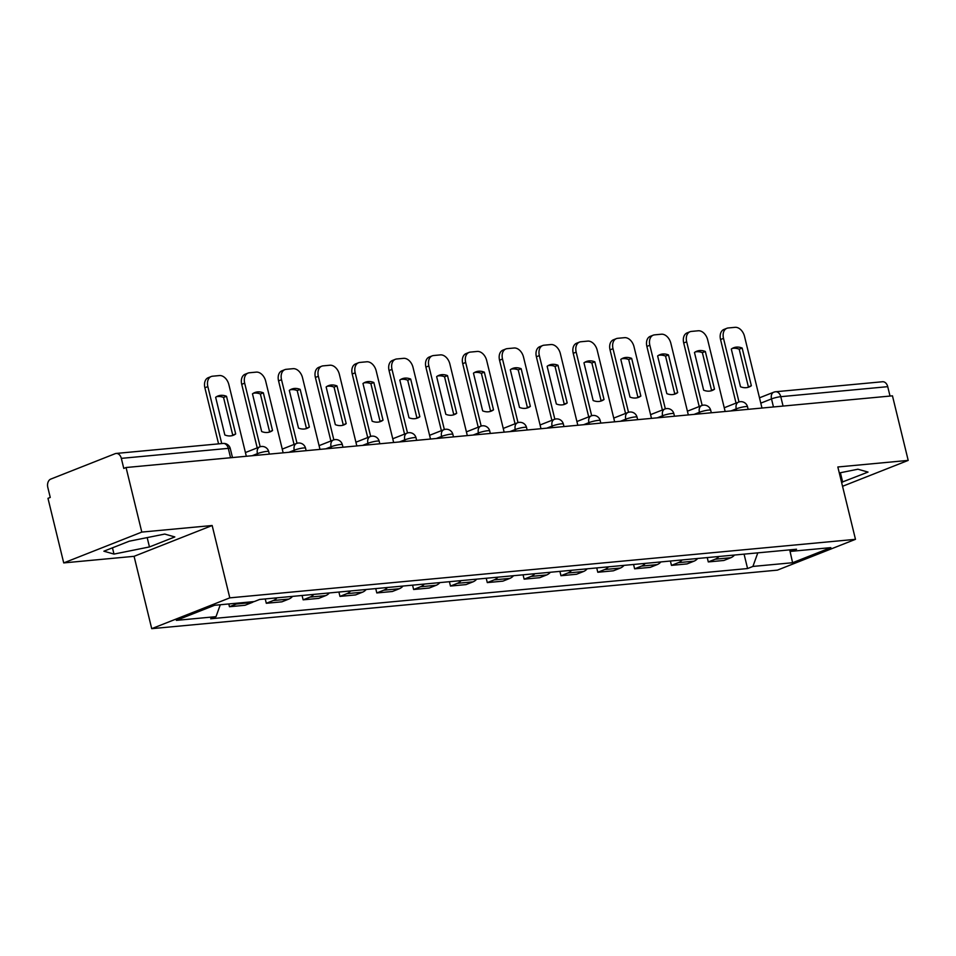 <?xml version="1.0" encoding="UTF-8"?>
<svg xmlns="http://www.w3.org/2000/svg" width="956" height="956" viewBox="0 0 956 956"><rect width="100%" height="100%" fill="white"/><g stroke="black" fill="none" stroke-linecap="round" stroke-linejoin="round"><path stroke-width="1.43" d="M141.799 532.086L63.717 562.905L134.079 556.32L151.717 628.666L777.395 570.135L855.477 539.327L229.799 597.859L212.16 525.513L141.799 532.086L126.061 467.52L892.462 395.832L908.2 460.398L837.838 466.982L855.477 539.327M63.717 562.905L47.979 498.339L50.25 497.431L47.8 487.381A6.752 4.804 -95.3 0 1 50.776 479.087L115.198 453.67A6.752 4.804 -95.3 0 1 116.154 453.443L223.107 443.441A6.752 4.804 84.7 0 1 228.293 448.364L121.328 458.366A6.752 4.804 -95.3 0 0 116.154 453.443M759.494 397.815L773.751 392.199A6.752 4.649 68.5 0 1 774.647 391.984A6.752 4.804 84.7 0 1 775.591 391.757L882.555 381.743A6.752 4.804 84.7 0 1 887.73 386.666L780.777 396.68A6.752 0.956 166.3 0 0 771.504 398.915L760.785 403.145M890.024 396.059L887.73 386.666M842.547 486.293L908.2 460.398M121.328 458.366L123.778 468.428L126.061 467.52M238.116 603.081A15.523 11.042 84.7 0 1 236.407 603.989L229.464 606.725L245.047 605.268L251.99 602.531A15.523 11.042 -95.3 0 0 253.699 601.623M228.795 603.953L229.464 606.725M276.965 597.835A15.523 11.042 84.7 0 1 273.249 600.535L266.306 603.284L281.889 601.826L288.832 599.077A15.523 11.042 -95.3 0 0 292.548 596.377M265.242 598.934L266.306 603.284M313.795 594.393A15.523 11.042 84.7 0 1 310.079 597.094L303.136 599.83L318.718 598.372L325.661 595.636A15.523 11.042 -95.3 0 0 329.378 592.935M302.072 595.492L303.136 599.83M350.625 590.939A15.523 11.042 84.7 0 1 346.909 593.652L339.966 596.389L355.548 594.931L362.491 592.194A15.523 11.042 -95.3 0 0 366.208 589.482M338.902 592.039L339.966 596.389M387.455 587.498A15.523 11.042 84.7 0 1 383.738 590.199L376.795 592.947L392.378 591.489L399.321 588.741A15.523 11.042 -95.3 0 0 403.038 586.04M375.744 588.597L376.795 592.947M424.297 584.056A15.523 11.042 84.7 0 1 420.568 586.757L413.625 589.494L429.208 588.036L436.163 585.299A15.523 11.042 -95.3 0 0 439.88 582.598M412.574 585.156L413.625 589.494M461.127 580.603A15.523 11.042 84.7 0 1 457.41 583.315L450.467 586.052L466.05 584.594L472.993 581.857A15.523 11.042 -95.3 0 0 476.709 579.145M449.404 581.702L450.467 586.052M497.957 577.161A15.523 11.042 84.7 0 1 494.24 579.862L487.297 582.598L502.88 581.152L509.823 578.404A15.523 11.042 -95.3 0 0 513.539 575.703M486.234 578.26L487.297 582.598M534.786 573.72A15.523 11.042 84.7 0 1 531.07 576.42L524.127 579.157L539.71 577.699L546.653 574.962A15.523 11.042 -95.3 0 0 550.369 572.262M523.063 574.807L524.127 579.157M571.628 570.266A15.523 11.042 84.7 0 1 567.9 572.979L560.957 575.715L576.54 574.257L583.483 571.521A15.523 11.042 -95.3 0 0 587.211 568.808M559.905 571.365L560.957 575.715M608.458 566.824A15.523 11.042 84.7 0 1 604.742 569.525L597.799 572.262L613.382 570.804L620.325 568.067A15.523 11.042 -95.3 0 0 624.041 565.366M596.735 567.924L597.799 572.262M645.288 563.383A15.523 11.042 84.7 0 1 641.572 566.083L634.629 568.82L650.211 567.362L657.154 564.626A15.523 11.042 -95.3 0 0 660.871 561.925M633.565 564.47L634.629 568.82M682.118 559.929A15.523 11.042 84.7 0 1 678.402 562.642L671.459 565.378L687.041 563.92L693.984 561.184A15.523 11.042 -95.3 0 0 697.701 558.471M670.395 561.029L671.459 565.378M718.948 556.488A15.523 11.042 84.7 0 1 715.231 559.188L708.288 561.925L723.871 560.467L730.814 557.73A15.523 11.042 -95.3 0 0 734.531 555.03M707.237 557.587L708.288 561.925M220.286 604.754L216.02 616.656L176.358 620.372L214.598 605.279L254.26 601.575L259.614 599.46L796.515 549.234L791.174 551.337L830.836 547.633L792.596 562.726L752.922 566.43L757.797 552.855M216.02 616.656L210.667 618.771L747.58 568.545L752.922 566.43M151.717 628.666L229.799 597.859M134.079 556.32L212.16 525.513M174.817 536.937L164.719 534.069L129.251 541.204L103.881 551.206L113.991 554.086L149.459 546.94L174.817 536.937M841.579 482.314L868.024 472.085L857.926 469.217L839.296 472.957M744.067 554.133L747.58 568.545M789.298 549.903L791.174 551.337M789.823 550.309L792.596 562.726M147.176 537.595L149.459 546.94M112.461 547.824L113.991 554.086M840.384 472.742L842.666 482.099M246.325 456.275L228.866 384.635A10.122 6.967 68.5 0 0 219.402 375.565L212.555 376.21A10.122 6.967 -111.5 0 0 211.216 376.533A10.122 6.967 -111.5 0 0 207.846 386.606L221.732 443.56M226.512 396.286A20.913 14.4 68.5 0 0 217.956 396.011A20.913 14.4 68.5 0 0 215.65 397.302L224.839 434.98A20.913 14.4 -111.5 0 0 233.384 435.255A20.913 14.4 -111.5 0 0 235.69 433.964L226.512 396.286L223.549 397.457L232.738 435.135A20.913 14.4 -111.5 0 1 231.866 435.721M211.216 376.533L208.253 377.692A10.122 6.967 -111.5 0 0 204.883 387.778L218.566 443.859M223.549 397.457A20.913 14.4 68.5 0 0 216.522 396.716M232.738 435.135L235.69 433.964M283.155 452.833L265.696 381.193A10.122 6.967 68.5 0 0 256.232 372.123L249.385 372.768A10.122 6.967 -111.5 0 0 248.046 373.079A10.122 6.967 -111.5 0 0 244.676 383.165L260.175 446.751M263.342 392.832A20.913 14.4 68.5 0 0 254.786 392.569A20.913 14.4 68.5 0 0 252.48 393.848L261.669 431.538A20.913 14.4 -111.5 0 0 270.225 431.813A20.913 14.4 -111.5 0 0 272.532 430.523L263.342 392.832L260.379 394.003L269.568 431.694A20.913 14.4 -111.5 0 1 268.696 432.279M248.046 373.079L245.095 374.25A10.122 6.967 -111.5 0 0 241.725 384.324L257.212 447.886M260.379 394.003A20.913 14.4 68.5 0 0 253.352 393.275M269.568 431.694L272.532 430.523M319.985 449.38L302.526 377.751A10.122 6.967 68.5 0 0 293.074 368.681L286.226 369.315A10.122 6.967 -111.5 0 0 284.876 369.637A10.122 6.967 -111.5 0 0 281.518 379.711L297.017 443.297M300.172 389.391A20.913 14.4 68.5 0 0 291.616 389.128A20.913 14.4 68.5 0 0 289.31 390.406L298.499 428.097A20.913 14.4 -111.5 0 0 307.055 428.36A20.913 14.4 -111.5 0 0 309.362 427.081L300.172 389.391L297.208 390.562L306.398 428.24A20.913 14.4 -111.5 0 1 305.526 428.826M284.876 369.637L281.924 370.809A10.122 6.967 -111.5 0 0 278.555 380.882L294.054 444.444M297.208 390.562A20.913 14.4 68.5 0 0 290.182 389.821M306.398 428.24L309.362 427.081M356.827 445.938L339.356 374.298A10.122 6.967 68.5 0 0 329.904 365.228L323.056 365.873A10.122 6.967 -111.5 0 0 321.718 366.196A10.122 6.967 -111.5 0 0 318.348 376.27L333.847 439.856M337.002 385.949A20.913 14.4 68.5 0 0 328.446 385.674A20.913 14.4 68.5 0 0 326.139 386.965L335.329 424.643A20.913 14.4 -111.5 0 0 343.885 424.918A20.913 14.4 -111.5 0 0 346.192 423.627L337.002 385.949L334.05 387.108L343.228 424.799A20.913 14.4 -111.5 0 1 342.356 425.384M321.718 366.196L318.754 367.355A10.122 6.967 -111.5 0 0 315.384 377.441L330.884 441.003M334.05 387.108A20.913 14.4 68.5 0 0 327.024 386.379M343.228 424.799L346.192 423.627M393.657 442.497L376.186 370.856A10.122 6.967 68.5 0 0 366.734 361.786L359.886 362.432A10.122 6.967 -111.5 0 0 358.548 362.742A10.122 6.967 -111.5 0 0 355.178 372.828L370.677 436.402M373.832 382.496A20.913 14.4 68.5 0 0 365.288 382.233A20.913 14.4 68.5 0 0 362.981 383.511L372.159 421.202A20.913 14.4 -111.5 0 0 380.715 421.476A20.913 14.4 -111.5 0 0 383.021 420.186L373.832 382.496L370.88 383.667L380.07 421.357A20.913 14.4 -111.5 0 1 379.185 421.943M358.548 362.742L355.584 363.913A10.122 6.967 -111.5 0 0 352.214 373.987L367.713 437.549M370.88 383.667A20.913 14.4 68.5 0 0 363.854 382.938M380.07 421.357L383.021 420.186M430.487 439.043L413.028 367.415A10.122 6.967 68.5 0 0 403.563 358.345L396.716 358.978A10.122 6.967 -111.5 0 0 395.378 359.301A10.122 6.967 -111.5 0 0 392.008 369.375L407.507 432.96M410.674 379.054A20.913 14.4 68.5 0 0 402.118 378.791A20.913 14.4 68.5 0 0 399.811 380.07L409.001 417.76A20.913 14.4 -111.5 0 0 417.545 418.023A20.913 14.4 -111.5 0 0 419.851 416.744L410.674 379.054L407.71 380.225L416.9 417.903A20.913 14.4 -111.5 0 1 416.027 418.489M395.378 359.301L392.414 360.472A10.122 6.967 -111.5 0 0 389.056 370.546L404.543 434.108M407.71 380.225A20.913 14.4 68.5 0 0 400.684 379.484M416.9 417.903L419.851 416.744M467.317 435.601L449.858 363.961A10.122 6.967 68.5 0 0 440.405 354.891L433.558 355.536A10.122 6.967 -111.5 0 0 432.208 355.859A10.122 6.967 -111.5 0 0 428.838 365.933L444.349 429.519M447.504 375.612A20.913 14.4 68.5 0 0 438.947 375.338A20.913 14.4 68.5 0 0 436.641 376.628L445.831 414.307A20.913 14.4 -111.5 0 0 454.387 414.581A20.913 14.4 -111.5 0 0 456.693 413.291L447.504 375.612L444.54 376.772L453.73 414.462A20.913 14.4 -111.5 0 1 452.857 415.047M432.208 355.859L429.256 357.018A10.122 6.967 -111.5 0 0 425.886 367.104L441.373 430.666M444.54 376.772A20.913 14.4 68.5 0 0 437.513 376.043M453.73 414.462L456.693 413.291M504.147 432.16L486.688 360.52A10.122 6.967 68.5 0 0 477.235 351.45L470.388 352.095A10.122 6.967 -111.5 0 0 469.049 352.406A10.122 6.967 -111.5 0 0 465.68 362.491L481.179 426.065M484.334 372.159A20.913 14.4 68.5 0 0 475.777 371.896A20.913 14.4 68.5 0 0 473.471 373.175L482.661 410.865A20.913 14.4 -111.5 0 0 491.217 411.14A20.913 14.4 -111.5 0 0 493.523 409.849L484.334 372.159L481.382 373.33L490.559 411.02A20.913 14.4 -111.5 0 1 489.687 411.594M469.049 352.406L466.086 353.577A10.122 6.967 -111.5 0 0 462.716 363.65L478.215 427.213M481.382 373.33A20.913 14.4 68.5 0 0 474.343 372.601M490.559 411.02L493.523 409.849M540.988 428.706L523.518 357.078A10.122 6.967 68.5 0 0 514.065 348.008L507.218 348.641A10.122 6.967 -111.5 0 0 505.879 348.964A10.122 6.967 -111.5 0 0 502.509 359.038L518.009 422.624M521.163 368.717A20.913 14.4 68.5 0 0 512.619 368.454A20.913 14.4 68.5 0 0 510.313 369.733L519.49 407.423A20.913 14.4 -111.5 0 0 528.047 407.686A20.913 14.4 -111.5 0 0 530.353 406.408L521.163 368.717L518.212 369.888L527.401 407.567A20.913 14.4 -111.5 0 1 526.517 408.152M505.879 348.964L502.916 350.135A10.122 6.967 -111.5 0 0 499.546 360.209L515.045 423.771M518.212 369.888A20.913 14.4 68.5 0 0 511.185 369.147M527.401 407.567L530.353 406.408M577.818 425.265L560.359 353.624A10.122 6.967 68.5 0 0 550.895 344.554L544.048 345.2A10.122 6.967 -111.5 0 0 542.709 345.522A10.122 6.967 -111.5 0 0 539.339 355.596L554.839 419.182M558.005 365.276A20.913 14.4 68.5 0 0 549.449 365.001A20.913 14.4 68.5 0 0 547.143 366.291L556.332 403.97A20.913 14.4 -111.5 0 0 564.876 404.245A20.913 14.4 -111.5 0 0 567.183 402.954L558.005 365.276L555.042 366.435L564.231 404.125A20.913 14.4 -111.5 0 1 563.359 404.711M542.709 345.522L539.746 346.681A10.122 6.967 -111.5 0 0 536.376 356.767L551.875 420.329M555.042 366.435A20.913 14.4 68.5 0 0 548.015 365.706M564.231 404.125L567.183 402.954M614.648 421.823L597.189 350.183A10.122 6.967 68.5 0 0 587.725 341.113L580.89 341.758A10.122 6.967 -111.5 0 0 579.539 342.069A10.122 6.967 -111.5 0 0 576.169 352.155L591.668 415.729M594.835 361.822A20.913 14.4 68.5 0 0 586.279 361.559A20.913 14.4 68.5 0 0 583.973 362.838L593.162 400.528A20.913 14.4 -111.5 0 0 601.718 400.803A20.913 14.4 -111.5 0 0 604.025 399.512L594.835 361.822L591.872 362.993L601.061 400.684A20.913 14.4 -111.5 0 1 600.189 401.257M579.539 342.069L576.587 343.24A10.122 6.967 -111.5 0 0 573.218 353.314L588.705 416.876M591.872 362.993A20.913 14.4 68.5 0 0 584.845 362.264M601.061 400.684L604.025 399.512M651.478 418.37L634.019 346.741A10.122 6.967 68.5 0 0 624.567 337.671L617.719 338.305A10.122 6.967 -111.5 0 0 616.369 338.627A10.122 6.967 -111.5 0 0 613.011 348.701L628.51 412.287M631.665 358.38A20.913 14.4 68.5 0 0 623.109 358.118A20.913 14.4 68.5 0 0 620.803 359.396L629.992 397.087A20.913 14.4 -111.5 0 0 638.548 397.349A20.913 14.4 -111.5 0 0 640.855 396.071L631.665 358.38L628.701 359.552L637.891 397.23A20.913 14.4 -111.5 0 1 637.019 397.815M616.369 338.627L613.417 339.798A10.122 6.967 -111.5 0 0 610.048 349.872L625.547 413.434M628.701 359.552A20.913 14.4 68.5 0 0 621.675 358.811M637.891 397.23L640.855 396.071M688.32 414.928L670.849 343.288A10.122 6.967 68.5 0 0 661.397 334.218L654.549 334.863A10.122 6.967 -111.5 0 0 653.211 335.186A10.122 6.967 -111.5 0 0 649.841 345.259L665.34 408.845M668.495 354.939A20.913 14.4 68.5 0 0 659.951 354.664A20.913 14.4 68.5 0 0 657.632 355.955L666.822 393.633A20.913 14.4 -111.5 0 0 675.378 393.908A20.913 14.4 -111.5 0 0 677.685 392.617L668.495 354.939L665.543 356.098L674.721 393.788A20.913 14.4 -111.5 0 1 673.849 394.374M653.211 335.186L650.247 336.345A10.122 6.967 -111.5 0 0 646.877 346.43L662.377 409.993M665.543 356.098A20.913 14.4 68.5 0 0 658.517 355.369M674.721 393.788L677.685 392.617M725.15 411.486L707.679 339.846A10.122 6.967 68.5 0 0 698.227 330.776L691.379 331.421A10.122 6.967 -111.5 0 0 690.041 331.732A10.122 6.967 -111.5 0 0 686.671 341.806L702.17 405.392M705.337 351.485A20.913 14.4 68.5 0 0 696.781 351.222A20.913 14.4 68.5 0 0 694.474 352.501L703.652 390.191A20.913 14.4 -111.5 0 0 712.208 390.466A20.913 14.4 -111.5 0 0 714.514 389.176L705.337 351.485L702.373 352.656L711.563 390.347A20.913 14.4 -111.5 0 1 710.678 390.92M690.041 331.732L687.077 332.903A10.122 6.967 -111.5 0 0 683.707 342.977L699.206 406.539M702.373 352.656A20.913 14.4 68.5 0 0 695.347 351.928M711.563 390.347L714.514 389.176M761.98 408.033L744.521 336.404A10.122 6.967 68.5 0 0 735.056 327.334L728.209 327.968A10.122 6.967 -111.5 0 0 726.871 328.29A10.122 6.967 -111.5 0 0 723.501 338.364L739 401.95M742.167 348.044A20.913 14.4 68.5 0 0 733.611 347.781A20.913 14.4 68.5 0 0 731.304 349.06L740.494 386.75A20.913 14.4 -111.5 0 0 749.038 387.013A20.913 14.4 -111.5 0 0 751.356 385.734L742.167 348.044L739.203 349.215L748.393 386.893A20.913 14.4 -111.5 0 1 747.52 387.479M726.871 328.29L723.907 329.462A10.122 6.967 -111.5 0 0 720.549 339.535L736.036 403.097M739.203 349.215A20.913 14.4 68.5 0 0 732.177 348.474M748.393 386.893L751.356 385.734M748.142 409.335L747.532 406.802A6.752 0.956 166.3 0 0 745.525 406.611A6.752 0.956 166.3 0 0 736.251 408.845L730.958 410.937M736.634 410.411L736.251 408.845A6.752 4.649 -111.5 0 1 738.498 402.129L724.242 407.758M711.312 412.777L710.69 410.255A6.752 0.956 166.3 0 0 708.695 410.052A6.752 0.956 166.3 0 0 699.422 412.299L694.116 414.378M699.792 413.852L699.422 412.299A6.752 4.649 -111.5 0 1 701.668 405.571L687.412 411.2M674.482 416.219L673.861 413.697A6.752 0.956 166.3 0 0 671.865 413.506A6.752 0.956 166.3 0 0 662.58 415.74L657.286 417.832M662.962 417.294L662.58 415.74A6.752 4.649 -111.5 0 1 664.826 409.025L650.57 414.641M637.64 419.672L637.031 417.139A6.752 0.956 166.3 0 0 635.023 416.947A6.752 0.956 166.3 0 0 625.75 419.182L620.456 421.273M626.132 420.748L625.75 419.182A6.752 4.649 -111.5 0 1 627.996 412.466L613.74 418.095M600.81 423.114L600.201 420.592A6.752 0.956 166.3 0 0 598.193 420.389A6.752 0.956 166.3 0 0 588.92 422.636L583.626 424.715M589.302 424.189L588.92 422.636A6.752 4.649 -111.5 0 1 591.167 415.908L576.91 421.536M563.98 426.555L563.359 424.034A6.752 0.956 166.3 0 0 561.363 423.843A6.752 0.956 166.3 0 0 552.09 426.077L546.784 428.169M552.472 427.631L552.09 426.077A6.752 4.649 -111.5 0 1 554.337 419.361L540.08 424.978M527.15 430.009L526.529 427.487A6.752 0.956 166.3 0 0 524.533 427.284A6.752 0.956 166.3 0 0 515.26 429.519L509.954 431.61M515.631 431.084L515.26 429.519A6.752 4.649 -111.5 0 1 517.495 422.803L503.238 428.431M490.309 433.45L489.699 430.929A6.752 0.956 166.3 0 0 487.691 430.726A6.752 0.956 166.3 0 0 478.418 432.972L473.124 435.052M478.801 434.526L478.418 432.972A6.752 4.649 -111.5 0 1 480.665 426.245L466.409 431.873M453.479 436.892L452.869 434.371A6.752 0.956 166.3 0 0 450.862 434.179A6.752 0.956 166.3 0 0 441.588 436.414L436.295 438.505M441.971 437.968L441.588 436.414A6.752 4.649 -111.5 0 1 443.835 429.698L429.579 435.315M416.649 440.346L416.039 437.824A6.752 0.956 166.3 0 0 414.032 437.621A6.752 0.956 166.3 0 0 404.758 439.856L399.453 441.947M405.141 441.421L404.758 439.856A6.752 4.649 -111.5 0 1 407.005 433.14L392.749 438.768M379.819 443.787L379.197 441.266A6.752 0.956 166.3 0 0 377.202 441.063A6.752 0.956 166.3 0 0 367.929 443.309L362.623 445.388M368.299 444.863L367.929 443.309A6.752 4.649 -111.5 0 1 370.175 436.581L355.919 442.21M342.989 447.229L342.368 444.707A6.752 0.956 166.3 0 0 340.372 444.516A6.752 0.956 166.3 0 0 331.087 446.751L325.793 448.842M331.469 448.304L331.087 446.751A6.752 4.649 -111.5 0 1 333.333 440.035L319.077 445.651M306.147 450.682L305.538 448.161A6.752 0.956 166.3 0 0 303.53 447.958A6.752 0.956 166.3 0 0 294.257 450.192L288.963 452.284M294.639 451.758L294.257 450.192A6.752 4.649 -111.5 0 1 296.503 443.476L282.247 449.105M269.317 454.124L268.708 451.602A6.752 0.956 166.3 0 0 266.7 451.399A6.752 0.956 166.3 0 0 257.427 453.646L252.133 455.737M257.809 455.199L257.427 453.646A6.752 4.649 -111.5 0 1 259.674 446.918L245.417 452.547M773.464 406.957L771.504 398.915A6.752 4.649 68.5 0 1 773.751 392.199A6.752 6.752 0 0 1 775.591 391.757A6.752 4.804 84.7 0 1 780.777 396.68L783.06 406.061M693.984 561.184L678.402 562.642M657.154 564.626L641.572 566.083M620.325 568.067L604.742 569.525M583.483 571.521L567.9 572.979M546.653 574.962L531.07 576.42M509.823 578.404L494.24 579.862M472.993 581.857L457.41 583.315M436.163 585.299L420.568 586.757M399.321 588.741L383.738 590.199M362.491 592.194L346.909 593.652M325.661 595.636L310.079 597.094M288.832 599.077L273.249 600.535M251.99 602.531L236.407 603.989M730.814 557.73L715.231 559.188M232.487 457.565L230.288 448.555A6.752 0.956 166.3 0 0 228.293 448.364L230.575 457.745M204.883 387.778L207.846 386.606M241.725 384.324L244.676 383.165M278.555 380.882L281.518 379.711M315.384 377.441L318.348 376.27M352.214 373.987L355.178 372.828M389.056 370.546L392.008 369.375M425.886 367.104L428.838 365.933M462.716 363.65L465.68 362.491M499.546 360.209L502.509 359.038M536.376 356.767L539.339 355.596M573.218 353.314L576.169 352.155M610.048 349.872L613.011 348.701M646.877 346.43L649.841 345.259M683.707 342.977L686.671 341.806M720.549 339.535L723.501 338.364M268.708 451.602A6.752 6.752 0 0 0 259.674 446.918M305.538 448.161A6.752 6.752 0 0 0 296.503 443.476M342.368 444.707A6.752 6.752 0 0 0 333.333 440.035M379.197 441.266A6.752 6.752 0 0 0 370.175 436.581M416.039 437.824A6.752 6.752 0 0 0 407.005 433.14M452.869 434.371A6.752 6.752 0 0 0 443.835 429.698M489.699 430.929A6.752 6.752 0 0 0 480.665 426.245M526.529 427.487A6.752 6.752 0 0 0 517.495 422.803M563.359 424.034A6.752 6.752 0 0 0 554.337 419.361M600.201 420.592A6.752 6.752 0 0 0 591.167 415.908M637.031 417.139A6.752 6.752 0 0 0 627.996 412.466M673.861 413.697A6.752 6.752 0 0 0 664.826 409.025M710.69 410.255A6.752 6.752 0 0 0 701.668 405.571M747.532 406.802A6.752 6.752 0 0 0 738.498 402.129M230.288 448.555A6.752 6.752 0 0 0 223.107 443.441"/></g></svg>
